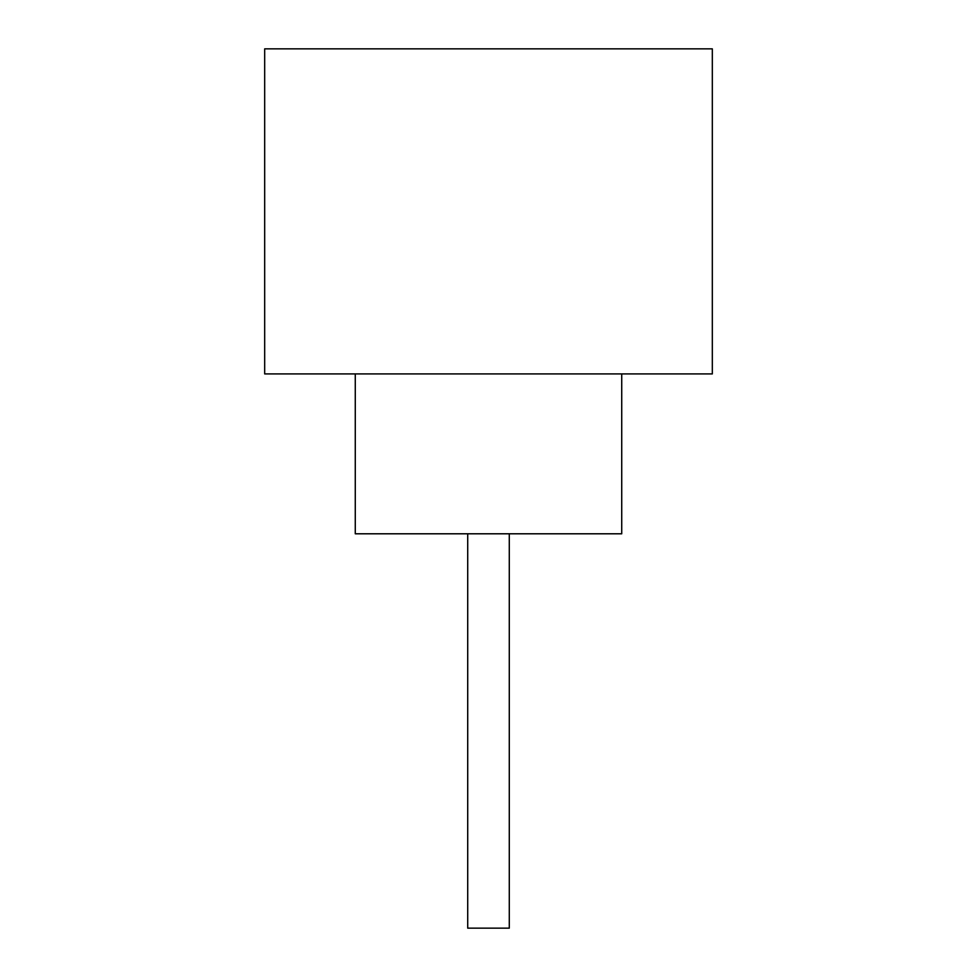 <?xml version="1.0" encoding="UTF-8"?>
<svg xmlns="http://www.w3.org/2000/svg" width="977" height="977" viewBox="0 0 977 977"><rect width="100%" height="100%" fill="white"/><g stroke="black" fill="none" stroke-linecap="round" stroke-linejoin="round"><path stroke-width="1.47" d="M509.286 533.796L509.286 928.15L467.714 928.15L467.714 533.796M355.274 373.922L355.274 533.796L621.726 533.796L621.726 373.922M712.318 373.922L264.682 373.922L264.682 48.85L712.318 48.85L712.318 373.922"/></g></svg>
